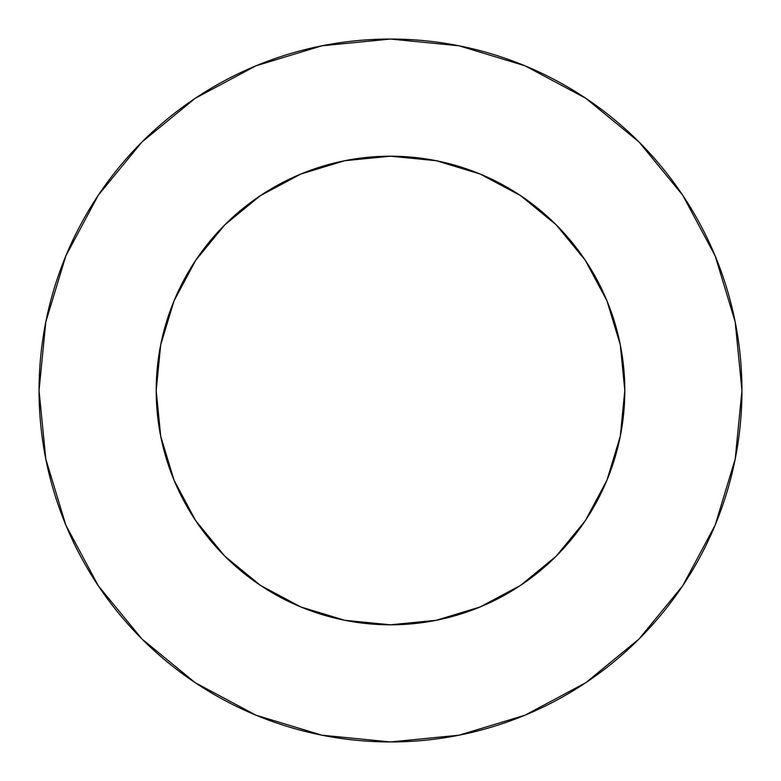 <?xml version="1.0" encoding="UTF-8"?>
<svg xmlns="http://www.w3.org/2000/svg" width="781" height="781" viewBox="0 0 781 781"><rect width="100%" height="100%" fill="white"/><g stroke="black" fill="none" stroke-linecap="round" stroke-linejoin="round"><path stroke-width="1.17" d="M195.689 260.327L224.821 224.821L195.689 260.327L174.036 300.841L160.701 344.792L156.2 390.5A234.3 234.3 0 0 1 390.5 156.2A234.3 234.3 0 0 1 624.8 390.5A234.3 234.3 0 0 1 390.5 624.8A234.3 234.3 0 0 1 156.2 390.5L160.701 436.208L174.036 480.159L195.689 520.673L224.821 556.179L195.728 520.732M39.05 390.5A351.45 351.45 0 0 1 390.5 39.05A351.45 351.45 0 0 1 741.95 390.5A351.45 351.45 0 0 1 390.5 741.95A351.45 351.45 0 0 1 39.05 390.5L45.806 459.062L65.799 524.998L98.279 585.76L141.986 639.014L195.24 682.721L256.002 715.201L321.938 735.194L390.5 741.95L459.062 735.194L524.998 715.201L585.76 682.721L639.014 639.014L682.721 585.76L715.201 524.998L735.194 459.062L741.95 390.5L735.194 321.938L715.201 256.002L682.721 195.24L639.014 141.986L585.76 98.279L524.998 65.799L459.062 45.806L390.5 39.05L321.938 45.806L256.002 65.799L195.24 98.279L141.986 141.986L98.279 195.24L65.799 256.002L45.806 321.938L39.05 390.5M260.327 585.311L224.821 556.179L260.327 585.311L300.841 606.964L344.792 620.299L390.5 624.8L436.208 620.299L480.159 606.964L520.673 585.311L556.179 556.179L585.311 520.673L556.179 556.179L520.732 585.272M520.673 195.689L556.179 224.821L520.673 195.689L480.159 174.036L436.208 160.701L390.5 156.2L344.792 160.701L300.841 174.036L260.327 195.689L224.821 224.821L260.268 195.728M585.311 520.673L606.964 480.159L620.299 436.208L624.8 390.5L620.299 344.792L606.964 300.841L585.311 260.327L556.179 224.821L585.272 260.268M682.721 195.24L639.014 141.986L585.848 98.347M195.24 98.279L141.986 141.986L98.347 195.152M98.279 585.76L141.986 639.014L195.152 682.653M585.76 682.721L639.014 639.014L682.653 585.848"/></g></svg>
